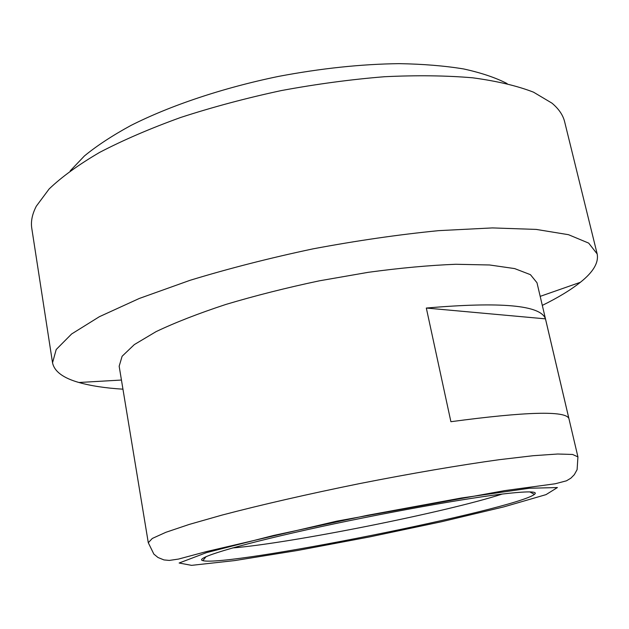<?xml version="1.0" encoding="UTF-8"?>
<svg xmlns="http://www.w3.org/2000/svg" width="629" height="629" viewBox="0 0 629 629"><rect width="100%" height="100%" fill="white"/><g stroke="black" fill="none" stroke-linecap="round" stroke-linejoin="round"><path stroke-width="0.94" d="M232.541 547.945C290.213 543.362 447.14 511.998 502.146 494.079M508.562 493.333C529.563 491.131 538.196 491.477 534.446 494.378C514.915 509.545 226.699 567.13 202.837 560.643C193.724 558.544 233.524 546.082 306.661 529.815C379.625 513.555 468.998 497.547 508.562 493.333M119.164 366.22L122.105 356.266L134.331 344.59L156.086 331.625C175.2 322.528 198.473 313.462 225.905 304.428C255.248 295.669 286.392 287.799 319.351 280.825L368.295 272.31C400.209 267.985 429.387 265.304 455.821 264.274L489.598 264.982L514.664 268.591L530.436 274.669L536.985 282.736L577.925 456.882L572.571 454.468L557.679 454.012L533.093 455.718L499.316 459.681C459.964 465.114 411.067 473.448 359.859 483.544C308.697 493.907 260.351 505.001 221.935 515.112L189.227 524.429L165.875 532.299L152.304 538.448L148.287 542.725L119.164 366.22M426.32 308.045C501.109 301.566 540.822 305.167 545.461 318.856L568.891 418.513C565.62 410.58 526.284 411.641 450.899 421.705L426.32 308.045L545.461 318.856M122.954 389.178C105.523 388.109 90.851 385.876 78.932 382.495C63.136 378.021 54.338 371.448 52.537 362.776L56.201 349.52L71.612 333.983L99.382 316.702L139.292 298.468L190.021 280.314C228.492 268.583 269.471 258.094 312.967 248.864C356.659 240.679 398.527 234.609 438.555 230.654L492.365 227.918L536.215 229.412L568.498 234.696L588.689 243.116L597.165 253.943C598.832 262.647 593.241 272.098 580.378 282.295C570.668 290 557.978 297.698 542.308 305.387M52.537 362.776L31.788 228.366C30.695 221.55 32.197 214.167 36.301 206.21L49.125 188.967C61.697 176.914 78.57 164.704 99.752 152.328C123.3 140.063 150.292 128.442 180.735 117.45C212.72 107.056 246.254 98.1 281.336 90.568C316.607 84.042 351.013 79.427 384.539 76.722C416.862 75.173 446.252 75.535 472.701 77.807C497.012 81.086 517.29 85.874 533.518 92.172L551.987 103.164C558.835 108.935 563.065 115.17 564.669 121.884L597.165 253.943M70.204 170.868L84.428 155.945C96.866 145.739 112.339 135.589 130.84 125.501C170.144 105.593 222.737 87.895 278.505 76.408C321.034 68.364 361.235 64.111 399.101 63.647C423.034 64.048 444.538 65.817 463.636 68.946C481.114 72.775 495.605 77.65 507.108 83.571M234.743 560.581L191.562 565.353L179.139 563.018L206.359 552.671L273.709 535.436L367.375 515.316L461.269 498.026L529.264 488.253L557.42 487.546L546.019 494.63L503.735 506.903L441.511 521.74L369.648 536.907L297.58 550.469L234.743 560.581M206.147 556.579L202.837 560.643M529.83 491.902L534.446 494.378M577.925 456.882L577.115 469.635L574.301 474.691L570.857 478.182L566.477 480.808L555.242 483.764L504.717 490.612L336.68 521.174L205.958 551.704L178.487 559.079L169.287 560.423L163.925 559.912L158.021 557.514L153.861 554.11L148.287 542.725M540.185 296.369L580.378 282.295M121.444 380.042L78.932 382.495"/></g></svg>
